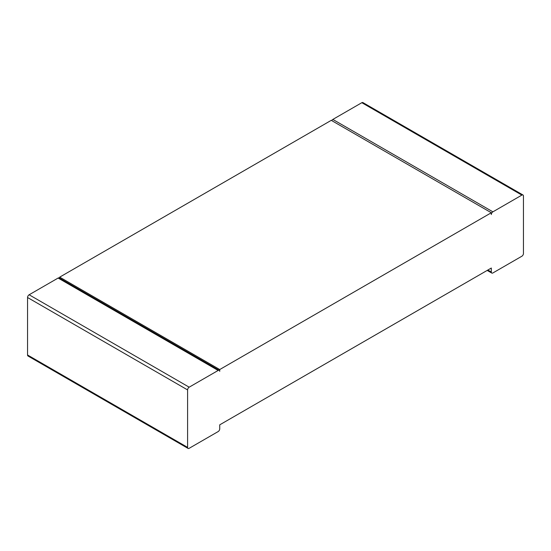 <?xml version="1.0" encoding="UTF-8"?>
<svg xmlns="http://www.w3.org/2000/svg" width="551" height="551" viewBox="0 0 551 551"><rect width="100%" height="100%" fill="white"/><g stroke="black" fill="none" stroke-linecap="round" stroke-linejoin="round"><path stroke-width="0.83" d="M523.45 253.488L523.45 196.011A2.225 1.288 120 0 0 522.989 194.992A2.225 1.288 120 0 0 521.873 195.102L492.89 211.839A2.225 1.288 -60 0 0 491.313 214.566L491.313 212.748L219.732 369.542L219.732 371.36A2.225 1.288 120 0 0 219.27 370.341A2.225 1.288 120 0 0 218.162 370.451L189.172 387.181A2.225 1.288 -60 0 0 187.602 389.915L187.602 447.391A2.225 1.288 120 0 0 188.063 448.411A2.225 1.288 120 0 0 189.172 448.3L218.162 431.571A2.225 1.288 -60 0 0 219.732 428.836L219.732 424.835L491.313 268.041L491.313 272.042A2.225 1.288 120 0 0 491.774 273.062A2.225 1.288 120 0 0 492.89 272.952L521.873 256.222A2.225 1.288 -60 0 0 523.45 253.488M522.989 194.992L362.937 102.589A2.225 1.288 120 0 0 361.828 102.7L332.838 119.429L492.89 211.839M331.73 120.607A2.225 1.288 -60 0 1 332.838 119.429M491.313 212.748L331.268 120.338L59.687 277.139L219.732 369.542M59.687 278.2L59.687 277.139M219.27 370.341L59.226 277.938A2.225 1.288 120 0 0 58.11 278.048L29.127 294.778L189.172 387.181M188.063 448.411L28.011 356.008A2.225 1.288 120 0 1 27.55 354.989L27.55 297.512A2.225 1.288 -60 0 1 29.127 294.778M361.828 102.7L521.873 195.102M487.849 270.045L491.313 272.042M27.55 354.989L187.602 447.391M27.55 297.512L187.602 389.915M58.11 278.048L218.162 370.451M487.194 270.417L491.774 273.062"/></g></svg>

